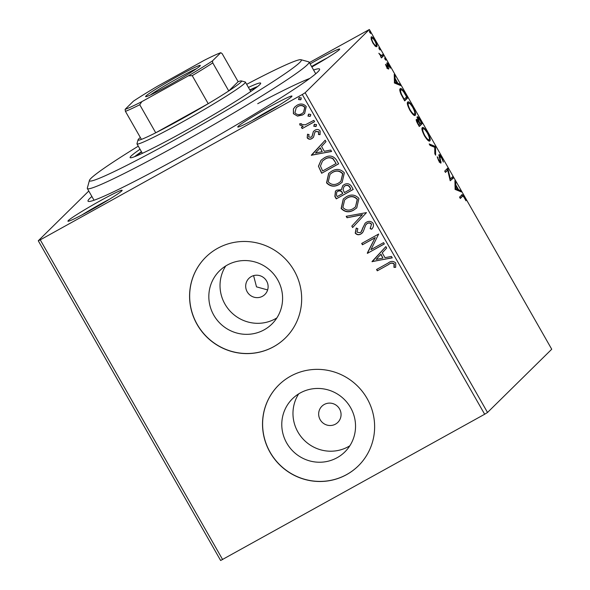 <?xml version="1.0" encoding="UTF-8"?>
<svg xmlns="http://www.w3.org/2000/svg" width="590" height="590" viewBox="0 0 590 590"><rect width="100%" height="100%" fill="white"/><g stroke="black" fill="none" stroke-linecap="round" stroke-linejoin="round"><path stroke-width="0.89" d="M313.592 70.026A133.288 7.508 150.3 0 1 319.618 69.568A133.288 7.508 150.3 0 1 183.424 155.214A133.288 7.508 150.3 0 1 88.426 201.433A133.288 7.508 150.3 0 1 91.885 196.485M309.809 78.411A127.617 7.183 -29.7 0 0 257.712 103.7M99.806 201.035A31.196 1.755 150.3 0 1 122.137 190.393A31.196 1.755 150.3 0 1 90.263 210.438A31.196 1.755 150.3 0 1 68.027 221.25A31.196 1.755 150.3 0 1 99.806 201.035M109.615 199.155A28.357 1.593 -29.7 0 0 100.779 203.919A28.357 1.593 -29.7 0 0 81.951 214.937M310.119 63.927A31.196 1.755 150.3 0 1 317.368 59.833A31.196 1.755 150.3 0 1 339.7 49.184A31.196 1.755 150.3 0 1 311.852 66.972M327.177 57.953A28.357 1.593 -29.7 0 0 318.334 62.717A28.357 1.593 -29.7 0 0 311.601 66.523M269.637 106.834A31.196 1.755 150.3 0 1 291.969 96.192A31.196 1.755 150.3 0 1 260.094 116.237A31.196 1.755 150.3 0 1 237.858 127.057A31.196 1.755 150.3 0 1 269.637 106.834M279.446 104.961A28.357 1.593 -29.7 0 0 270.611 109.725A28.357 1.593 -29.7 0 0 251.782 120.736M262.513 296.261A11.343 11.077 -134.6 0 0 265.78 279.785A11.343 11.077 -134.6 0 0 248.943 278.34A11.343 11.077 -134.6 0 0 262.513 296.261M335.467 424.151A11.343 11.077 -134.6 0 0 338.734 407.683A11.343 11.077 -134.6 0 0 321.897 406.237A11.343 11.077 -134.6 0 0 335.467 424.151M337.119 457.707A37.318 36.447 -134.6 0 0 344.848 451.933A37.318 36.447 -134.6 0 0 347.864 403.508A37.318 36.447 -134.6 0 0 300.199 392.977A37.318 36.447 -134.6 0 0 292.47 398.751A37.318 36.447 -134.6 0 0 289.454 447.176A37.318 36.447 -134.6 0 0 337.119 457.707M298.688 393.862A37.318 36.447 -134.6 0 0 303.26 439.248A37.318 36.447 -134.6 0 0 348.314 446.682A37.318 36.447 -134.6 0 0 349.826 445.797M264.173 329.817A37.318 36.447 -134.6 0 0 271.894 324.043A37.318 36.447 -134.6 0 0 274.918 275.611A37.318 36.447 -134.6 0 0 227.246 265.08A37.318 36.447 -134.6 0 0 219.524 270.854A37.318 36.447 -134.6 0 0 216.508 319.286A37.318 36.447 -134.6 0 0 264.173 329.817M225.734 265.972A37.318 36.447 -134.6 0 0 230.314 311.35A37.318 36.447 -134.6 0 0 275.368 318.792A37.318 36.447 -134.6 0 0 276.88 317.899M273.679 346.721A56.721 55.394 -134.6 0 0 285.42 337.945A56.721 55.394 -134.6 0 0 290.007 264.35A56.721 55.394 -134.6 0 0 217.57 248.346A56.721 55.394 -134.6 0 0 205.829 257.122A56.721 55.394 -134.6 0 0 201.234 330.717A56.721 55.394 -134.6 0 0 273.679 346.721M205.866 257.078A56.721 55.394 -134.6 0 0 201.345 330.658A56.721 55.394 -134.6 0 0 273.767 346.64A56.721 55.394 -134.6 0 0 285.464 337.9M346.632 474.618A56.721 55.394 -134.6 0 0 358.373 465.842A56.721 55.394 -134.6 0 0 362.961 392.247A56.721 55.394 -134.6 0 0 290.516 376.236A56.721 55.394 -134.6 0 0 278.775 385.012A56.721 55.394 -134.6 0 0 274.188 458.607A56.721 55.394 -134.6 0 0 346.632 474.618M278.819 384.975A56.721 55.394 -134.6 0 0 274.291 458.548A56.721 55.394 -134.6 0 0 346.714 474.53A56.721 55.394 -134.6 0 0 358.41 465.798M371.221 36.971C371.833 36.322 373.138 37.561 375.137 40.703C376.87 44.102 377.408 46.101 376.759 46.684L375.24 46.175L372.836 42.967L371.169 39.036L371.339 36.89M380.675 56.043L382.903 54.428L383.655 55.755L381.435 57.938L380.683 56.611L381.007 56.293L378.832 53.262L381.575 55.622L380.609 56.161M386.834 62.968C387.18 62.599 387.925 63.322 389.068 65.129L390.322 68.152L387.601 64.281L388.655 69.104L386.634 67.157L385.491 64.288L387.888 67.784L386.9 62.916M387.261 68.138L387.888 67.784M400.182 88.773C400.942 87.711 402.69 89.422 405.419 93.906L407.705 97.91L404.666 100.897L400.949 94.09C399.703 90.956 399.445 89.186 400.182 88.773L400.352 88.648M416.37 119.364L417.941 120.338L417.167 116.857C417.676 116.385 418.738 117.454 420.346 120.072L422.307 123.516L419.269 126.503L417.882 124.07C416.407 121.422 415.906 119.859 416.37 119.364L416.452 119.305M435.531 146.689L435.634 155.2L434.815 153.754L434.734 147.301L430.036 145.383L429.218 143.945L435.398 146.468L434.557 147.227L435.398 146.468M452.648 176.705L453.408 178.033L450.207 180.747L447.722 170.185L445.457 172.413L444.705 171.093L447.736 168.098L450.391 178.932L452.648 176.705M461.609 195.113C461.859 194.044 462.811 194.744 464.47 197.215L465.975 200.814L464.168 197.539C463.091 196.057 462.479 195.703 462.331 196.47L460.311 198.461L459.558 197.134L461.963 194.847M461.365 197.008L460.163 198.196M484.656 414.246L302.286 94.511L305.148 92.741L369.362 29.5L551.731 349.228L487.517 412.469L484.656 414.246L220.638 560.5L38.269 240.772L88.78 191.027M305.148 92.741L487.517 412.469M455.148 189.412L454.912 180.68L455.738 182.126L455.775 184.847L458.533 189.685L460.517 190.496L461.336 191.934L455.148 189.412M440.907 163.047L441.055 162.965C440.671 163.378 439.852 162.582 438.591 160.583L437.205 156.756L438.908 160.296L440.288 161.653L438.938 154.705C439.41 154.285 440.369 155.222 441.836 157.53L443.378 162.058L441.578 157.936L439.69 156.033L440.973 163.017M439.277 162.213L440.288 161.653M429.55 141.062L429.867 140.885C429.055 141.836 427.278 140.184 424.527 135.936C422.116 131.194 421.371 128.436 422.3 127.661C423.119 126.717 424.903 128.399 427.662 132.684C430.029 137.367 430.766 140.096 429.867 140.885L429.712 141.003M414.947 115.463L415.264 115.286C414.453 116.237 412.675 114.585 409.925 110.33C407.513 105.588 406.768 102.83 407.697 102.055C408.516 101.119 410.301 102.793 413.059 107.085C415.426 111.761 416.164 114.497 415.264 115.286L415.109 115.397M394.467 83.02L394.231 74.296L395.057 75.734L395.094 78.463L397.852 83.301L399.828 84.105L400.654 85.55L394.467 83.02M385.794 60.18L384.577 57.953L385.808 60.173M378.787 47.797L380.041 50.002L378.81 47.783M370.557 33.475L369.34 31.241L370.579 33.468M309.359 62.599L369.362 29.5M297.493 116.112L293.4 113.678L293.407 108.973L294.985 106.79L297.087 105.241C300.59 103.257 303.636 103.692 306.24 106.554L304.639 113.472L302.626 114.954L297.493 116.112L293.4 113.678M314.588 121.68L302.176 128.568L301.424 127.241L303.253 126.231L299.89 125.058L299.742 123.819L301.424 123.716L301.542 124.431L305.288 124.829L313.836 120.36L314.588 121.68M307.191 137.868L307.501 134.328L309.013 134.513L308.673 136.939L311.07 137.293L312.014 136.349L313.327 131.673L314.994 130.176C316.985 129.055 318.711 129.321 320.178 130.98L320.053 134.638L318.467 134.513L318.74 131.968L315.82 131.459L314.809 132.433L313.556 137.094L311.889 138.584C310.082 139.616 308.518 139.38 307.191 137.868L307.678 134.159M311.07 137.293L312.191 136.179L313.327 131.673M315.377 131.747L314.809 132.433M336.352 159.838L338.638 163.843L321.653 173.261L318.438 166.218L321.048 160.229L324.316 157.84C329.102 154.919 333.114 155.59 336.352 159.838M353.24 189.449L336.256 198.867L334.869 196.433L335.437 191.138L336.816 190.128L341.344 189.737L342.775 185.614L344.14 184.618C346.95 183.077 349.332 183.542 351.279 186.005L353.24 189.449M366.456 212.621L352.621 227.556L351.802 226.118L362.297 214.782L347.023 217.747L346.205 216.301L366.456 212.621M383.581 242.638L384.333 243.965L367.356 253.383L375.107 237.748L362.444 244.776L361.685 243.449L378.669 234.031L370.948 249.651L383.581 242.638M388.596 264.556L377.298 270.817L376.545 269.497L388.014 263.133C390.794 260.898 393.375 260.846 395.757 262.985L395.654 267.322L393.965 267.373L394.024 263.966C392.254 262.801 390.447 263 388.596 264.556L377.298 270.817M302.286 94.511L40.26 239.85L222.629 559.578M372.135 261.768L385.845 246.613L386.671 248.051L382.231 252.845L384.99 257.675L391.443 256.429L392.269 257.867L372.01 261.547M373.123 223.3C373.868 225.528 373.367 227.497 371.619 229.23L370.144 228.625L371.435 224.362C370.255 222.939 368.839 222.673 367.187 223.551L365.763 224.908L363.13 231.877L360.933 233.987C358.75 235.233 356.839 234.938 355.217 233.109L356.198 228.19L357.828 228.647L356.965 232.165L360.106 232.703L360.94 232.084L365.107 223.219L366.449 222.216C369.016 220.822 371.235 221.184 373.123 223.3M353.889 210.003C349.096 212.791 344.855 212.275 341.153 208.462L343.269 199L346.249 196.809C351.057 194.036 355.291 194.582 358.949 198.454L356.736 207.916L354.059 209.833C349.273 212.621 345.025 212.105 341.33 208.292L341.153 208.462M339.28 184.405C334.493 187.185 330.253 186.669 326.55 182.856L328.66 173.394L331.646 171.203C336.447 168.43 340.681 168.976 344.346 172.848L342.134 182.317L339.457 184.235C334.67 187.015 330.422 186.499 326.727 182.686L326.55 182.856M311.454 155.384L325.164 140.221L325.99 141.666L321.55 146.453L324.308 151.291L330.761 150.037L331.587 151.483L311.328 155.163M316.314 126.127L315.783 126.54L313.74 126.223L314.522 124.335L316.572 124.652L315.783 126.54L316.233 126.208M314.072 124.667L314.522 124.335M310.524 115.972L309.993 116.385L307.951 116.068L308.732 114.18L310.775 114.497L310.436 116.06M308.282 114.512L308.732 114.18M301.077 99.415L300.546 99.835L298.503 99.518L299.292 97.63L301.335 97.947L300.546 99.835L300.996 99.504M298.835 97.955L299.292 97.63M38.269 240.772L40.26 239.85M253.597 275.633L256.502 286.851L267.631 289.933M377.475 270.648L376.752 269.379M395.713 267.152L393.965 267.373M394.135 267.204L394.275 264.969M394.445 264.799L394.024 263.966M394.194 263.796C392.431 262.631 390.624 262.83 388.773 264.386M372.187 261.377L385.853 246.62M392.195 257.749L372.312 261.599M382.925 258.081L380.993 254.202L376.169 259.394L382.925 258.081L380.816 254.371M384.304 243.906L367.356 253.383M367.364 252.933L375.107 237.748M375.284 237.578L362.444 244.776M362.614 244.607L361.891 243.338M371.759 229.045L370.144 228.625M370.314 228.455L371.435 224.362M371.612 224.193C370.432 222.769 369.016 222.496 367.356 223.381L367.187 223.551M367.356 223.381L366.368 224.156M362.312 232.947L360.933 233.987M361.11 233.817C358.919 235.063 357.016 234.768 355.387 232.939L355.217 233.109M355.387 232.939L356.367 228.02M360.94 232.084L361.847 230.69M362.017 230.52L362.607 228.116M362.776 227.947L365.195 223.131M352.791 227.379L351.802 226.118M351.972 225.948L362.297 214.782M362.467 214.613L347.023 217.747M347.2 217.57L346.448 216.257M341.33 208.292L343.351 198.911M356.825 207.835L354.059 209.833M355.482 206.95L357.407 199.295C354.457 196.145 351.05 195.703 347.178 197.96L344.649 199.863L342.864 207.437C345.858 210.512 349.273 210.925 353.122 208.683L355.482 206.95L357.238 199.464C354.288 196.322 350.873 195.873 347.001 198.137L344.649 199.863M353.204 189.39L336.256 198.867M336.433 198.697L335.039 196.256L335.526 191.057M342.864 185.533L341.344 189.737M350.74 189.088L350.054 187.399C348.882 185.282 347.222 184.736 345.069 185.769L343.992 186.602L343.048 189.7L344.427 192.591L350.74 189.088L349.877 187.576C348.712 185.452 347.045 184.906 344.892 185.939L343.992 186.602M342.687 193.557L342.473 192.709C341.359 190.718 339.788 190.238 337.775 191.263L336.72 192.075L336.462 195.202L337.244 196.573L342.687 193.557L342.303 192.878C341.182 190.894 339.619 190.408 337.598 191.44L336.72 192.075M326.727 182.686L328.748 173.312M342.215 182.229L339.457 184.235M340.88 181.344L342.805 173.689C339.855 170.547 336.447 170.104 332.576 172.361L330.046 174.257L328.261 181.831C331.248 184.906 334.67 185.326 338.52 183.084L340.88 181.344L342.628 173.858C339.678 170.716 336.271 170.274 332.399 172.531L330.046 174.257M338.601 163.784L321.653 173.261M321.823 173.091L318.438 166.218M318.615 166.048L321.137 160.141M336.138 163.482L333.048 158.585C330.4 157.22 327.804 157.353 325.238 158.99L322.524 161.011L320.444 166.026L322.642 170.975L336.138 163.482L332.871 158.754C330.23 157.39 327.627 157.523 325.068 159.167L322.524 161.011M311.505 154.993L325.171 140.236M331.514 151.357L311.631 155.214M322.243 151.689L320.304 147.817L315.488 153.002L322.243 151.689L320.134 147.987M311.247 137.116L312.191 136.179M313.497 131.504L313.983 130.899M320.141 134.461L318.467 134.513M318.644 134.343L318.74 131.968M318.91 131.799L315.82 131.459M315.989 131.29L314.986 132.263M313.12 137.647L311.889 138.584M312.058 138.407C310.259 139.447 308.695 139.21 307.368 137.691M315.96 126.371L313.74 126.223M313.91 126.053L314.699 124.166M314.558 121.629L302.176 128.568M302.353 128.399L301.63 127.13M299.89 125.058L303.253 126.231M300.067 124.888L299.912 123.649M310.163 116.215L307.951 116.068M308.12 115.898L308.909 114.01M293.569 113.501L293.407 108.973M293.584 108.803L295.074 106.702M304.728 113.391L302.626 114.954M302.803 114.784L297.662 115.935M303.503 112.425L304.897 107.225C302.906 105.153 300.62 104.873 298.024 106.392L296.187 107.793L294.926 112.838C296.954 114.88 299.278 115.146 301.881 113.627L303.503 112.425L304.72 107.402C302.736 105.322 300.443 105.042 297.854 106.561L296.187 107.793M300.723 99.666L298.503 99.518M298.68 99.341L299.462 97.453M461.417 195.305L462.538 196.286M464.101 197.421L464.47 197.215M454.942 182.568L455.738 182.126M454.978 185.29L455.775 184.847M457.294 189.759L457.56 190.223L458.533 189.685M457.56 190.223L459.544 191.035L460.517 190.496M455.023 189.191L456.925 189.965L457.899 189.427L455.782 185.725L455.827 188.579L457.899 189.427M454.986 186.167L455.782 185.725M455.023 189.029L455.827 188.579M451.829 177.516L452.434 178.571L453.408 178.033M452.434 178.571L450.214 180.754M445.303 172.147L447.722 170.185M446.918 168.902L447.913 168.401M446.94 168.939L447.286 170.422M449.853 179.235L450.391 178.932M441.46 157.737L441.836 157.53M439.122 157.051L439.639 156.763M440.015 161.808L440.155 162.368L441.128 161.83M440.155 162.368L440.214 162.737M437.456 157.899L437.987 157.604M438.54 160.502L438.908 160.296M439.565 162.051L440.214 161.69M438.79 155.428L439.513 156.121M429.911 145.162L434.432 147.006M422.071 128.023L423.362 128.827M427.293 132.89L427.662 132.684M429.159 139.506L429.122 141.054M422.086 129.52L423.2 128.878L422.02 129.601M427.809 140.265L429.107 139.565C429.837 138.945 429.262 136.769 427.374 133.038C425.147 129.557 423.709 128.207 423.052 128.981C422.322 129.601 422.905 131.799 424.807 135.567C427.027 138.997 428.458 140.332 429.107 139.565M424.439 135.774L424.807 135.567M420.736 122.993L421.334 124.055L422.307 123.516M421.334 124.055L419.121 126.238M416.216 120.095L416.901 120.803M417.403 120.64L417.941 120.338M417.012 117.535L417.772 118.258M419.969 120.279L420.346 120.072M418.045 123.502L418.826 124.874L419.8 123.915L419.416 123.236C418.288 121.252 417.528 120.404 417.13 120.684L418.045 123.502L417.676 123.708M418.457 125.08L418.826 124.874M419.733 122.941L420.11 123.605L421.238 122.499L420.375 120.98C419.18 118.87 418.362 117.941 417.919 118.184L419.733 122.941L419.357 123.148M419.741 123.812L420.11 123.605M418.008 121.105L418.561 120.795M407.469 102.417L408.759 103.221M412.69 107.291L413.059 107.085M414.556 113.9L414.519 115.448M407.476 103.921L408.597 103.279L407.417 103.995M413.199 114.659L414.505 113.959C415.235 113.346 414.652 111.171 412.771 107.432C410.544 103.958 409.099 102.608 408.45 103.383C407.72 104.002 408.302 106.193 410.205 109.969C412.417 113.398 413.856 114.726 414.505 113.959M409.836 110.168L410.205 109.969M405.042 94.12L405.419 93.906M406.134 97.394L406.731 98.449L407.705 97.91M406.731 98.449L404.511 100.632M399.946 89.12L401.259 89.923M399.961 90.639L401.089 89.982L399.865 90.757M404.224 99.267L406.635 96.893L403.73 92.003C402.247 90.093 401.318 89.459 400.935 90.1C400.33 90.432 400.558 91.9 401.635 94.503L404.224 99.267L403.855 99.474M401.252 94.725L401.635 94.503M394.26 76.176L395.057 75.734M394.29 78.905L395.094 78.463M396.613 83.374L396.878 83.839L397.852 83.301M396.878 83.839L398.862 84.643L399.828 84.105M394.341 82.806L396.244 83.573L397.218 83.035L395.101 79.333L395.138 82.194L397.218 83.035M394.304 79.775L395.101 79.333M394.341 82.637L395.138 82.194M385.727 65.092L386.125 64.878M386.76 63.845L387.298 64.443M387.128 65.047L387.564 64.804M387.733 66.663L388.139 66.441M387.542 67.983L387.748 68.72M387.866 68.831L388.751 68.337M384.864 59.133L385.462 58.801M382.084 55.231L382.689 56.293L383.655 55.755M382.689 56.293L381.288 57.673M379.068 48.985L379.665 48.653M370.999 37.48L372.017 38.262M371.11 38.778L371.98 38.298C371.479 38.704 371.855 40.172 373.109 42.701C374.606 44.995 375.572 45.88 376.007 45.356L376.007 46.721M371.184 38.741L371.98 38.298C372.415 37.775 373.374 38.667 374.864 40.976C376.132 43.498 376.516 44.958 376.007 45.356M369.628 32.428L370.225 32.096M138.281 146.165A121.946 6.866 -29.7 0 0 89.451 180.363A121.946 6.866 -29.7 0 0 176.742 138.753A121.946 6.866 -29.7 0 0 300.959 59.715A121.946 6.866 -29.7 0 0 246.672 84.341M300.959 59.715L308.681 61.817A127.617 7.183 150.3 0 1 309.057 62.068A127.617 7.183 150.3 0 1 178.674 144.528A127.617 7.183 150.3 0 1 87.35 188.527A127.617 7.183 150.3 0 1 87.327 188.07L89.451 180.363M136.098 156.099A72.319 4.071 150.3 0 1 141.585 151.962M140.037 149.241A75.151 4.233 -29.7 0 0 130.117 157.611A75.151 4.233 -29.7 0 0 183.896 131.703A75.151 4.233 -29.7 0 0 260.677 83.146A75.151 4.233 -29.7 0 0 248.419 87.416M141.438 151.696A75.151 4.233 -29.7 0 0 134.579 156.697M257.616 86.516A75.151 4.233 -29.7 0 0 249.828 89.879M249.976 90.137A72.319 4.071 150.3 0 1 256.326 87.519M177.767 76.28A31.477 1.77 150.3 0 1 200.298 65.542A31.477 1.77 150.3 0 1 168.135 85.771A31.477 1.77 150.3 0 1 145.701 96.686A31.477 1.77 150.3 0 1 177.767 76.28M196.536 68.661A29.78 1.674 -29.7 0 0 178.35 78.013A29.78 1.674 -29.7 0 0 150.303 95.034M212.459 60.903L212.769 62.901L228.765 90.941A59.553 3.356 -29.7 0 0 241.34 80.919L245.197 81.966A62.392 3.51 150.3 0 1 245.381 82.084A62.392 3.51 150.3 0 1 181.646 122.403A62.392 3.51 150.3 0 1 136.991 143.908A62.392 3.51 150.3 0 1 136.983 143.687L138.045 139.837A59.553 3.356 -29.7 0 0 141.423 139.388A59.553 3.356 -29.7 0 0 155.731 132.787A59.553 3.356 -29.7 0 0 180.673 119.512A59.553 3.356 -29.7 0 0 208.218 103.678A59.553 3.356 -29.7 0 0 228.765 90.941L238.146 81.693L222.157 53.653L220.785 52.702A57.849 3.26 -29.7 0 0 204.052 60.416L157.471 86.251A57.849 3.26 -29.7 0 0 133.443 101.148L125.117 109.349A57.849 3.26 -29.7 0 0 141.851 101.635L188.431 75.8A57.849 3.26 -29.7 0 0 212.459 60.903L220.785 52.702M140.339 137.485A59.553 3.356 -29.7 0 0 138.045 139.837M241.34 80.919A59.553 3.356 -29.7 0 0 238.146 81.693M141.851 101.635L139.742 104.747L155.731 132.787L208.218 103.678L192.229 75.638L188.431 75.8M141.423 139.388L125.427 111.348L125.117 109.349M139.742 104.747A59.553 3.356 150.3 0 1 125.427 111.348M212.769 62.901A59.553 3.356 150.3 0 1 192.229 75.638M439.97 159.676L440.406 159.433M403.361 98.604L403.73 98.397M387.859 67.806L386.893 68.344M375.911 45.43L374.945 45.968M309.057 62.068L315.739 73.787M87.35 188.527L94.031 200.246M136.991 143.908L142.374 153.341M245.381 82.084L250.757 91.516"/></g></svg>
